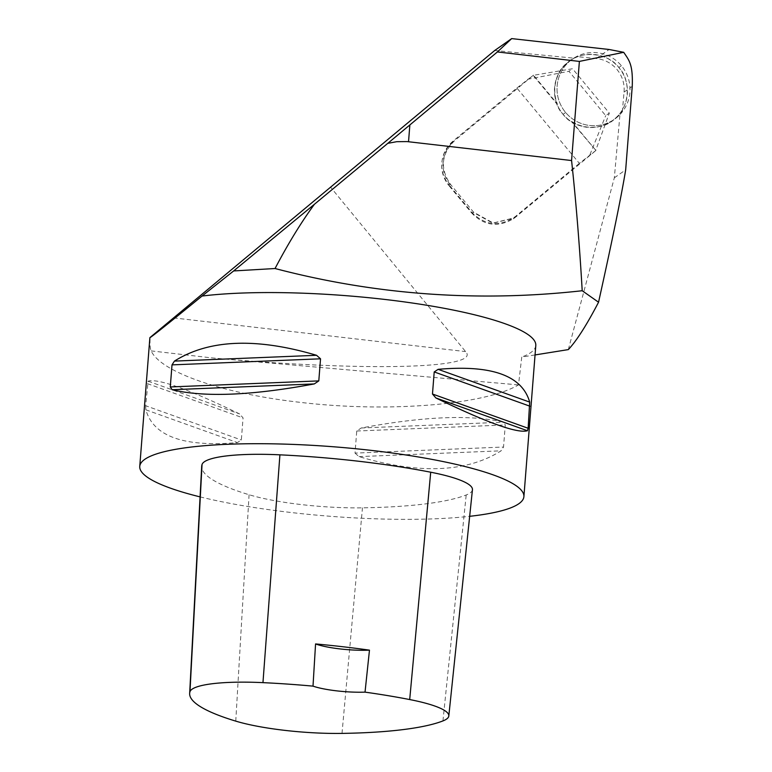 <?xml version="1.0" encoding="UTF-8"?>
<svg xmlns="http://www.w3.org/2000/svg" width="772" height="772" viewBox="0 0 772 772"><rect width="100%" height="100%" fill="white"/><g stroke="black" fill="none" stroke-linecap="round" stroke-linejoin="round"><path stroke-width="0.58" stroke-dasharray="3.86 2.9" d="M622.309 111.844L624.056 92.08A30.822 30.571 55 0 0 596.235 58.518L576.491 56.607A36.699 36.39 55 0 0 569.968 60.969L567.381 62.783A36.699 36.39 -125 0 1 618.816 67.511L618.816 67.521A36.699 36.39 -125 0 1 614.502 119.062L614.493 119.062A36.699 36.39 -125 0 1 563.068 114.333L563.058 114.324A36.699 36.39 -125 0 1 567.372 62.783C552.53 73.108 550.156 101.46 563.068 114.333C573.48 129.3 601.764 131.906 614.502 119.062C629.354 108.736 631.718 80.384 618.816 67.511C608.404 52.544 580.11 49.939 567.372 62.783L569.968 60.969A36.699 36.39 -125 0 1 621.392 65.697L621.402 65.707A36.699 36.39 -125 0 1 617.089 117.248L617.079 117.257A36.699 36.39 -125 0 1 565.654 112.519L565.644 112.519A36.699 36.39 -125 0 1 569.958 60.978A36.699 36.39 55 0 0 565.644 112.519A36.699 36.39 55 0 0 622.309 111.844L620.051 113.426A36.699 36.39 -125 0 1 614.83 118.83L614.821 118.84A36.699 36.39 -125 0 1 572.033 121.648L571.705 121.879A36.699 36.39 -125 0 1 563.068 114.333L563.058 114.324A36.699 36.39 -125 0 1 557.017 104.162L533.134 75.357L572.554 68.747L568.925 71.294L605.711 115.655L609.33 113.108L572.554 68.747M569.871 60.872L570.199 60.641A36.699 36.39 -125 0 0 567.709 62.551L567.7 62.561A36.699 36.39 -125 0 0 557.336 103.93L533.462 75.125L454.476 140.784C441.237 154.082 439.876 168.566 450.414 184.247L473.525 212.136L493.202 223.002L514.924 217.675L595.926 150.472L571.705 121.879M595.926 150.472L572.033 121.648M568.317 349.6L614.338 177.811L620.051 113.426M535.054 354.937L521.756 357.04L518.494 384.9C484.179 405.059 387.322 412.769 299.854 402.308C222.876 393.643 160.827 372.191 151.138 350.893C150.125 348.654 149.778 344.129 150.115 337.335M151.138 350.893L211.258 357.841L518.494 384.9M211.258 357.841C365.243 371.689 482.317 368.813 465.603 351.598L330.474 187.036M570.199 60.641A36.699 36.39 -125 0 1 574.233 58.189L494.736 50.479M200.083 496.888A192.672 34.779 -175.5 0 0 291.189 512.521A192.672 34.779 -175.5 0 0 469.665 516.314M472.445 489.718A92.476 16.695 4.5 0 1 466.192 494.997A215.784 38.957 4.5 0 1 362.454 507.831A92.476 16.695 4.5 0 1 249.076 494.736A215.784 38.957 4.5 0 1 201.704 466.288M535.797 345.509A192.672 34.779 4.5 0 1 521.756 357.04M145.667 405.734L145.86 409.807C153.396 436.354 183.91 447.277 237.39 442.588L241.327 439.982L243.064 417.903L239.648 413.956C188.484 389.185 157.97 378.261 148.108 381.175L145.667 405.734L241.327 439.982M355.014 453.106L358.999 456.619C419.264 474.452 466.626 472.512 501.105 450.819L503.537 447.036L505.274 424.957L503.363 422.188C471.2 414.419 423.828 416.359 361.248 427.987L356.751 431.017L355.014 453.106L503.537 447.036M614.338 177.811L625.677 169.859M576.491 56.607L574.233 58.189M450.414 184.247L448.783 185.396C443.331 178.573 441.044 170.815 441.902 162.12C442.974 153.995 446.631 147.259 452.855 141.923L452.942 141.189L516.883 88.027L579.347 163.375L595.598 150.694L609.33 113.108M471.991 212.532L471.904 213.275C484.266 225.791 498.065 227.634 513.303 218.804L515.407 216.527C499.822 227.055 485.356 225.723 471.991 212.532L448.87 184.653L448.783 185.396L471.904 213.275L473.207 212.368L492.874 223.233L514.596 217.897L516.613 216.353L515.32 217.27M579.347 163.375L515.407 216.527M452.942 141.189C446.718 146.526 443.06 153.252 441.989 161.377C441.13 170.081 443.417 177.84 448.87 184.653M516.883 88.027L533.462 75.125M527.469 79.323L568.925 71.294M589.933 154.67L605.711 115.655M565.644 112.519L563.058 114.324L565.644 112.519M621.392 65.697L618.816 67.511L621.402 65.707M624.056 92.08L632.249 86.329M596.235 58.518L609.118 49.485M173.565 317.89L465.603 351.598M358.999 456.619L501.105 450.819M356.751 431.017L505.274 424.957M361.248 427.987L503.363 422.188M145.86 409.807L237.39 442.588M147.404 383.645L243.064 417.903M148.108 381.175L239.648 413.956M442.954 720.913L466.192 494.997M342.006 733.4L362.454 507.831M235.759 721.125L249.076 494.736M450.086 184.479C445.627 178.988 443.263 172.706 443.003 165.623C442.974 155.732 446.689 147.52 454.148 141.015L452.855 141.923M514.924 217.675L513.303 218.804M441.902 162.12L441.989 161.377"/><path stroke-width="1.16" d="M535.054 354.937L568.317 349.6C576.626 340.78 586.701 324.983 598.551 302.219C612.36 240.015 621.402 195.895 625.677 169.859L632.249 86.329C633.05 64.462 629.209 60.438 623.699 52.313L609.118 49.485L511.682 38.6L497.4 51.946L387.776 143.351L396.779 141.681L407.085 141.585L571.579 160.547L579.386 61.413L497.4 51.946M511.682 38.6L494.736 50.479L149.884 337.644C150.521 337.789 167.91 323.922 202.061 296.043A192.672 34.779 4.5 0 1 414.583 303.357A192.672 34.779 4.5 0 1 535.797 345.509L523.899 496.637A192.672 34.779 -175.5 0 0 334.556 446.853A192.672 34.779 -175.5 0 0 139.751 466.404A192.672 34.779 -175.5 0 0 200.083 496.888M469.665 516.314A192.672 34.779 -175.5 0 0 523.899 496.637M189.661 693.449L201.704 466.288A215.784 38.957 4.5 0 1 202.032 464.522A92.476 16.695 4.5 0 1 279.918 454.833A215.784 38.957 4.5 0 1 430.708 472.213A92.476 16.695 4.5 0 1 472.445 489.718L448.812 715.962A86.676 15.643 4.5 0 1 442.954 720.913A209.974 37.905 4.5 0 1 342.006 733.4A86.676 15.643 4.5 0 1 235.759 721.125A209.974 37.905 4.5 0 1 189.661 693.449A209.974 37.905 4.5 0 1 189.97 691.722A86.676 15.643 4.5 0 1 262.962 682.641A209.974 37.905 4.5 0 1 313.007 686.134L315.565 643.935A38.532 6.958 -175.5 0 0 369.47 650.149A211.055 38.098 -175.5 0 0 315.565 643.935M318.797 380.895L314.291 383.925C251.711 395.563 204.339 397.493 172.175 389.725L170.274 386.955L172.011 364.876L174.433 361.103C208.913 339.4 256.285 337.47 316.549 355.294L320.534 358.806L318.797 380.895L170.274 386.955M528.144 428.267L527.43 430.737C517.578 433.652 487.064 422.728 435.9 397.956L432.474 394.019L434.211 371.93L438.149 369.334C491.639 364.635 522.142 375.559 529.688 402.106L528.144 428.267L432.474 394.019M233.646 270.943L314.445 204.252C301.263 222.182 288.13 243.614 275.054 268.521L233.646 270.943L202.061 296.043M623.699 52.313L579.386 61.413M598.551 302.219L582.204 290.735C579.569 245.313 576.028 201.917 571.579 160.547M582.204 290.735C478.129 302.325 375.752 294.914 275.054 268.521M387.776 143.351L314.445 204.252M448.812 715.962A86.676 15.643 4.5 0 0 409.7 699.557A209.974 37.905 4.5 0 0 365.031 692.137L369.47 650.149M365.031 692.137A38.532 6.958 4.5 0 1 313.007 686.134M408.533 141.73L409.855 124.948M527.43 430.737L435.9 397.956M529.881 406.188L434.211 371.93M529.688 402.106L438.149 369.334M314.291 383.925L172.175 389.725M320.534 358.806L172.011 364.876M316.549 355.294L174.433 361.103M189.97 691.722L202.032 464.522M262.962 682.641L279.918 454.833M409.7 699.557L430.708 472.213M149.884 337.644L139.751 466.404"/></g></svg>

